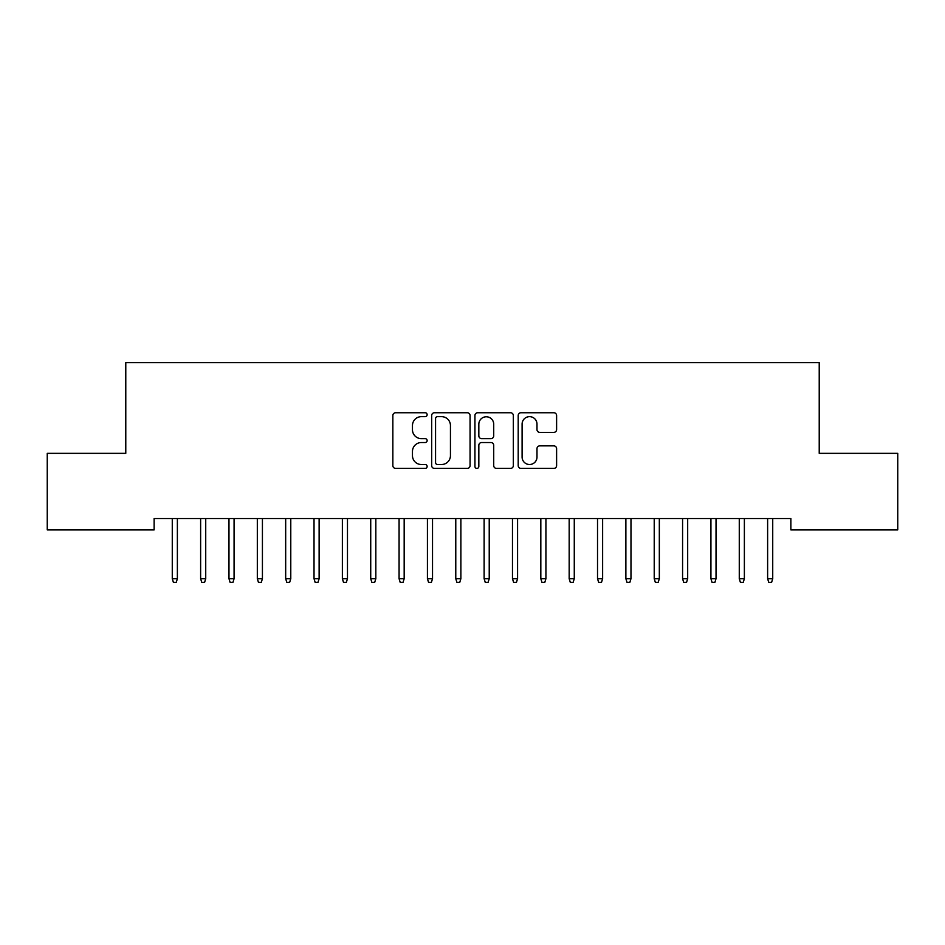 <?xml version="1.0" encoding="UTF-8"?>
<svg xmlns="http://www.w3.org/2000/svg" width="945" height="945" viewBox="0 0 945 945"><rect width="100%" height="100%" fill="white"/><g stroke="black" fill="none" stroke-linecap="round" stroke-linejoin="round"><path stroke-width="1.42" d="M427.14 414.701A1.949 1.949 0 0 0 425.191 412.752L395.624 412.752A2.788 2.788 0 0 0 392.848 415.528L392.848 465.625A2.788 2.788 0 0 0 395.624 468.401L425.191 468.401A1.949 1.949 0 0 0 427.14 466.452A1.949 1.949 0 0 0 425.191 464.515L421.364 464.515A8.907 8.907 0 0 1 412.457 455.608L412.457 451.426A8.907 8.907 0 0 1 421.364 442.532L425.191 442.532A1.949 1.949 0 0 0 427.14 440.583A1.949 1.949 0 0 0 425.191 438.634L421.364 438.634A8.907 8.907 0 0 1 412.457 429.727L412.457 425.545A8.907 8.907 0 0 1 421.364 416.651L425.191 416.651A1.949 1.949 0 0 0 427.14 414.701M553.829 432.373A2.788 2.788 0 0 0 556.605 429.585L556.605 415.528A2.788 2.788 0 0 0 553.829 412.752L520.99 412.752A2.788 2.788 0 0 0 518.203 415.528L518.203 465.625A2.788 2.788 0 0 0 520.99 468.401L553.829 468.401A2.788 2.788 0 0 0 556.605 465.625L556.605 448.651A2.788 2.788 0 0 0 553.829 445.863L539.772 445.863A2.788 2.788 0 0 0 536.984 448.651L536.984 457.061A7.442 7.442 0 0 1 529.543 464.515A7.442 7.442 0 0 1 522.101 457.061L522.101 424.092A7.442 7.442 0 0 1 529.543 416.651A7.442 7.442 0 0 1 536.984 424.092L536.984 429.585A2.788 2.788 0 0 0 539.772 432.373L553.829 432.373M790.87 518.545L154.129 518.545L154.129 529.885L47.25 529.885L47.25 453.34L125.779 453.34L125.779 362.62L819.22 362.62L819.22 453.34L897.75 453.34L897.75 529.885L790.87 529.885L790.87 518.545M470.067 415.528A2.788 2.788 0 0 0 467.279 412.752L434.44 412.752A2.788 2.788 0 0 0 431.664 415.528L431.664 465.625A2.788 2.788 0 0 0 434.44 468.401L467.279 468.401A2.788 2.788 0 0 0 470.067 465.625L470.067 415.528M477.721 412.752L510.56 412.752A2.788 2.788 0 0 1 513.336 415.528L513.336 465.625A2.788 2.788 0 0 1 510.56 468.401L496.503 468.401A2.788 2.788 0 0 1 493.715 465.625L493.715 445.308A2.788 2.788 0 0 0 490.939 442.532L481.619 442.532A2.788 2.788 0 0 0 478.832 445.308L478.832 466.452A1.949 1.949 0 0 1 476.882 468.401A1.949 1.949 0 0 1 474.933 466.452L474.933 415.528A2.788 2.788 0 0 1 477.721 412.752M437.511 416.651A1.949 1.949 0 0 0 435.562 418.6L435.562 462.566A1.949 1.949 0 0 0 437.511 464.515L441.539 464.515A8.907 8.907 0 0 0 450.446 455.608L450.446 425.545A8.907 8.907 0 0 0 441.539 416.651L437.511 416.651M493.715 424.234A7.442 7.442 0 0 0 486.273 416.78A7.442 7.442 0 0 0 478.832 424.234L478.832 435.846A2.788 2.788 0 0 0 481.619 438.634L490.939 438.634A2.788 2.788 0 0 0 493.715 435.846L493.715 424.234M172.273 578.694L173.407 582.38L176.242 582.38L177.376 578.694L172.273 578.694L172.273 518.545M177.376 578.694L177.376 518.545M200.623 578.694L201.757 582.38L204.592 582.38L205.726 578.694L200.623 578.694L200.623 518.545M205.726 578.694L205.726 518.545M228.973 578.694L230.107 582.38L232.942 582.38L234.076 578.694L228.973 578.694L228.973 518.545M234.076 578.694L234.076 518.545M257.323 578.694L258.457 582.38L261.292 582.38L262.426 578.694L257.323 578.694L257.323 518.545M262.426 578.694L262.426 518.545M285.673 578.694L286.808 582.38L289.642 582.38L290.776 578.694L285.673 578.694L285.673 518.545M290.776 578.694L290.776 518.545M314.023 578.694L315.157 582.38L317.992 582.38L319.127 578.694L314.023 578.694L314.023 518.545M319.127 578.694L319.127 518.545M342.373 578.694L343.507 582.38L346.342 582.38L347.476 578.694L342.373 578.694L342.373 518.545M347.476 578.694L347.476 518.545M370.723 578.694L371.857 582.38L374.692 582.38L375.827 578.694L370.723 578.694L370.723 518.545M375.827 578.694L375.827 518.545M399.073 578.694L400.207 582.38L403.042 582.38L404.176 578.694L399.073 578.694L399.073 518.545M404.176 578.694L404.176 518.545M427.423 578.694L428.558 582.38L431.392 582.38L432.526 578.694L427.423 578.694L427.423 518.545M432.526 578.694L432.526 518.545M455.773 578.694L456.907 582.38L459.742 582.38L460.877 578.694L455.773 578.694L455.773 518.545M460.877 578.694L460.877 518.545M484.123 578.694L485.257 582.38L488.092 582.38L489.226 578.694L484.123 578.694L484.123 518.545M489.226 578.694L489.226 518.545M512.473 578.694L513.607 582.38L516.442 582.38L517.577 578.694L512.473 578.694L512.473 518.545M517.577 578.694L517.577 518.545M540.823 578.694L541.957 582.38L544.792 582.38L545.927 578.694L540.823 578.694L540.823 518.545M545.927 578.694L545.927 518.545M569.173 578.694L570.308 582.38L573.142 582.38L574.276 578.694L569.173 578.694L569.173 518.545M574.276 578.694L574.276 518.545M597.523 578.694L598.657 582.38L601.492 582.38L602.626 578.694L597.523 578.694L597.523 518.545M602.626 578.694L602.626 518.545M625.874 578.694L627.007 582.38L629.842 582.38L630.976 578.694L625.874 578.694L625.874 518.545M630.976 578.694L630.976 518.545M654.223 578.694L655.357 582.38L658.192 582.38L659.326 578.694L654.223 578.694L654.223 518.545M659.326 578.694L659.326 518.545M682.573 578.694L683.707 582.38L686.543 582.38L687.676 578.694L682.573 578.694L682.573 518.545M687.676 578.694L687.676 518.545M710.923 578.694L712.057 582.38L714.893 582.38L716.026 578.694L710.923 578.694L710.923 518.545M716.026 578.694L716.026 518.545M739.274 578.694L740.407 582.38L743.242 582.38L744.376 578.694L739.274 578.694L739.274 518.545M744.376 578.694L744.376 518.545M767.624 578.694L768.757 582.38L771.592 582.38L772.726 578.694L767.624 578.694L767.624 518.545M772.726 578.694L772.726 518.545"/></g></svg>
